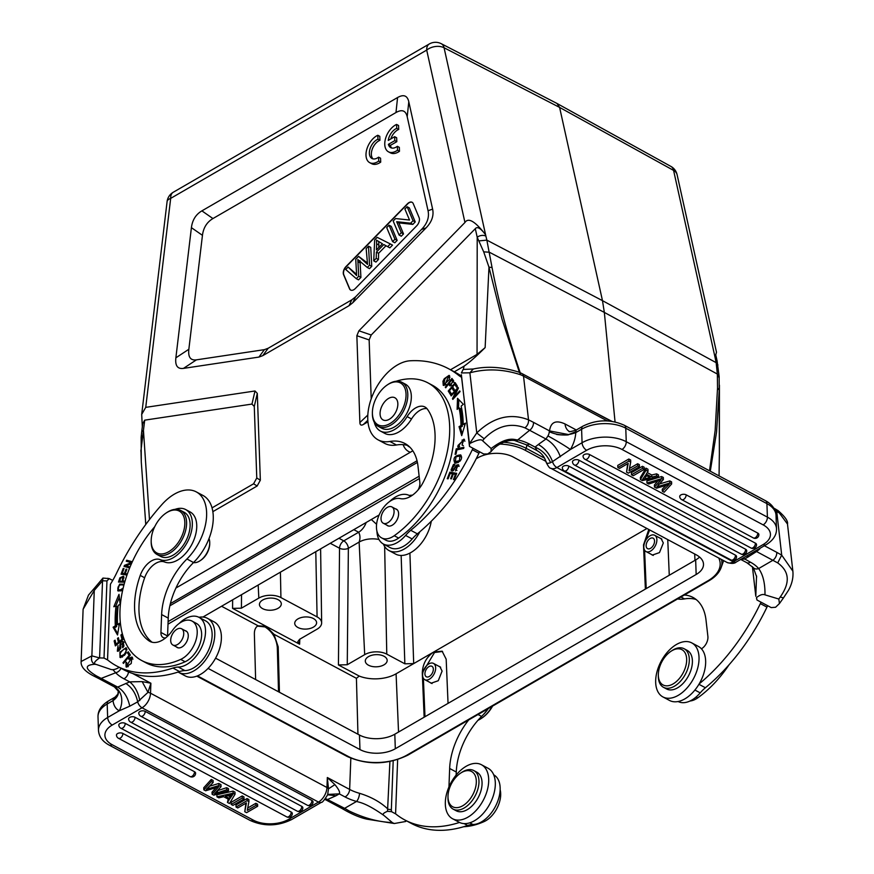 <?xml version="1.0" encoding="UTF-8"?>
<svg xmlns="http://www.w3.org/2000/svg" width="874" height="874" viewBox="0 0 874 874"><rect width="100%" height="100%" fill="white"/><g stroke="black" fill="none" stroke-linecap="round" stroke-linejoin="round"><path stroke-width="1.31" d="M667.758 539.608L669.266 575.245M520.445 373.417C508.133 337.419 498.672 302.12 492.051 267.52L486.851 240.132L602.481 300.656L604.338 312.411L489.342 252.215L483.693 251.854L488.97 267.16L492.051 267.52M615.056 421.945L604.338 312.411L717.357 374.061L717.532 388.001L715.129 430.663L709.524 470.802M710.289 471.217L716.56 432.073L719.226 390.197L719.16 376.672L717.084 360.831A6.249 4.097 -12.5 0 0 715.325 358.701L716.145 362.655L602.481 300.656L559.6 107.415L673.57 170.397A12.498 7.484 -61.1 0 0 670.926 166.431L556.957 103.449L559.6 107.415L444.068 47.753L485.889 236.089A6.249 4.097 -12.5 0 0 477.204 237.269M367.943 421.836L363.344 424.502C361.159 425.725 360.001 425.07 359.88 422.524L356.854 335.714L358.908 330.798L464.946 222.488C468.311 217.244 475.183 221.33 485.562 234.735C480.711 228.256 477.291 226.235 475.303 228.682L477.204 237.258L483.693 251.854M371.21 398.85L369.145 339.931L371.199 335.004L475.303 228.682M519.396 372.357L502.004 319.141L488.97 267.16L485.136 347.612L477.051 354.374L450.492 369.768M485.136 347.612C476.505 356.21 469.502 362.382 464.105 366.14L454.316 371.811M463.318 369.407L464.105 366.14M212.841 511.661L257.153 485.999L260.343 480.187L257.306 393.376L255 390.984L145.74 407.36L141.697 414.396L142.32 426.763M421.497 229.501L426.064 227.885L352.79 302.721L349.043 305.692L262.757 355.663L258.944 357.073L183.464 368.391L196.442 359.848C190.51 360.645 187.986 357.116 188.85 349.272L202.451 235.335C203.423 227.71 206.919 222.116 212.939 218.555L395.977 112.538C402.007 109.13 405.744 110.528 407.208 116.755L428.052 210.732C429.429 217.276 427.244 223.536 421.497 229.501L355.543 296.865L351.785 299.837L268.198 348.245L264.396 349.655L196.442 359.848M426.064 227.885C431.811 221.92 433.996 215.67 432.619 209.115L428.052 210.732M188.85 349.272L175.871 357.816L191.406 227.655C192.378 220.03 195.874 214.425 201.894 210.863L397.572 97.538C403.602 94.119 407.339 95.528 408.792 101.745L432.619 209.115M175.871 357.816C175.008 365.671 177.531 369.189 183.464 368.391M141.304 462.291L145.783 524.466M677.088 174.658L716.494 352.233L715.052 357.335L673.581 170.397A12.498 8.194 167.5 0 1 677.088 174.658A12.498 12.498 0 0 0 670.904 166.41M717.936 364.982L716.145 362.655L717.357 374.061L719.029 377.612M719.422 385.172L719.368 454.622L719.226 390.197L717.532 388.001M719.368 454.622L719.269 460.248M141.282 461.843L140.976 450.339L144.713 420.154L142.691 423.672L141.675 432.171A6.249 2.731 6.8 0 1 143.467 430.554L149.476 519.571M212.032 507.87L253.591 483.803L256.77 477.991L254.279 406.465L251.963 404.072L144.713 420.154M343.602 274.731L349.502 288.737A6.249 3.747 -61.9 0 0 350.649 290.07A6.249 3.747 -61.9 0 0 353.773 289.742A6.249 3.747 -61.9 0 0 355.281 288.551L416.712 225.809A6.249 3.747 -61.9 0 0 419.116 217.626L413.227 203.62A6.249 3.747 -61.9 0 0 412.08 202.287A6.249 3.747 -61.9 0 0 408.956 202.615A6.249 3.747 -61.9 0 0 407.448 203.795L346.017 266.548A6.249 3.747 -61.9 0 0 343.602 274.731L343.821 274.851A6.249 3.747 118.1 0 1 346.235 266.668L407.666 203.915A6.249 3.747 118.1 0 1 409.174 202.724A6.249 3.747 118.1 0 1 412.189 202.353M369.691 162.651L371.679 163.711A15.623 9.374 -61.9 0 0 380.703 162.138L380.561 158.216L378.584 157.156A10.914 6.544 118.1 0 1 371.953 158.5A10.914 6.544 118.1 0 1 370.041 148.853A10.914 6.544 118.1 0 1 377.95 139.239L377.819 135.273A15.623 9.374 -61.9 0 0 366.851 149.159A15.623 9.374 -61.9 0 0 369.691 162.651A15.623 9.374 -61.9 0 0 378.715 161.067L378.584 157.156M377.819 135.273L379.797 136.333L379.939 140.299A10.914 6.544 -61.9 0 0 372.313 149.05A10.914 6.544 -61.9 0 0 373.023 158.893M388.46 151.814L390.449 152.874A15.623 9.374 -61.9 0 0 399.462 151.289L399.331 147.378L397.342 146.308A10.914 6.544 118.1 0 1 390.722 147.662A10.914 6.544 118.1 0 1 388.384 144.341L394.819 140.616L394.677 136.694L388.253 140.408A10.914 6.544 118.1 0 1 396.72 128.391L396.577 124.436A15.623 9.374 -61.9 0 0 385.62 138.31A15.623 9.374 -61.9 0 0 388.46 151.814A15.623 9.374 -61.9 0 0 397.484 150.23L397.342 146.308M394.677 136.694L396.665 137.753L396.807 141.675L390.372 145.401A10.914 6.544 -61.9 0 0 391.781 148.045M396.577 124.436L398.566 125.495L398.708 129.461A10.914 6.544 -61.9 0 0 390.831 138.911M350.758 290.124A6.249 3.747 118.1 0 1 349.72 288.857L343.821 274.851M399.068 235.019L401.275 236.198L403.526 233.904L398.894 222.892L412.834 224.389L415.248 221.92L409.349 207.914L407.153 206.745L413.041 220.74L410.627 223.209L396.687 221.712L401.319 232.724L399.068 235.019L393.169 221.013L395.583 218.555L409.524 220.03L404.902 209.039L407.153 206.745M392.601 241.617L394.808 242.797L397.157 240.394L391.268 226.388L389.061 225.219L394.95 239.214L392.601 241.617L386.712 227.611L389.061 225.219M378.595 253.296L376.388 252.116L376.224 258.354L373.733 260.889L375.94 262.069L378.431 259.523L378.595 253.296L385.98 245.747M387.663 246.676L389.859 247.845L392.535 245.124L390.328 243.944L387.663 246.676L383.806 244.545L376.388 252.116M360.918 277.419L358.711 276.239L356.319 278.686L358.515 279.866L360.918 277.419L360.022 260.725M367.288 267.477L369.494 268.657L371.756 266.341L370.729 247.375L368.522 246.195L369.549 265.172L367.288 267.477L357.816 259.556L358.711 276.239M367.397 262.965L358.58 256.355L367.561 264.396L366.162 248.609L368.522 246.195M356.526 274.272L348.125 267.029L356.636 275.55L355.74 259.25L358.58 256.355M398.894 222.892L396.687 221.712M403.526 233.904L401.319 232.724M415.248 221.92L413.041 220.74M412.834 224.389L410.627 223.209M397.157 240.394L394.95 239.214M378.431 259.523L376.224 258.354M373.733 260.889L374.651 239.935L377.186 237.346L390.328 243.944M376.65 243.824L376.432 249.92L382.441 243.78L376.486 240.164L376.65 243.824L378.857 244.993L378.682 241.344M378.759 247.539L378.857 244.993M356.319 278.686L345.711 269.487L348.125 267.029M371.756 266.341L369.549 265.172M380.703 162.138L378.715 161.067M379.939 140.299L377.95 139.239M399.462 151.289L397.484 150.23M398.708 129.461L396.72 128.391M396.807 141.675L394.819 140.616M390.372 145.401L388.384 144.341M651.48 554.466L652.31 555.088L659.488 552.597L663.322 542.951L661.061 538.504L660.099 538.166M649.688 529.95L644.433 543.235M644.586 550.15L646.214 588.595M648.803 529.48L643.504 544.906L645.373 589.087M646.957 528.497L433.646 652.048L442.113 651.185L446.177 659.193L448.045 703.373M442.55 651.447L434.52 652.517L423.213 671.363M378.999 539.509A17.983 9.996 178 0 0 359.127 542.077L348.365 548.315A6.249 3.157 0.5 0 1 339.538 548.238L338.435 664.95L359.225 676.061A28.121 15.645 -2 0 0 396.086 673.799L433.646 652.048C426.425 657.073 422.634 664.076 422.295 673.035L424.152 717.204M423.377 678.279L424.993 716.724M430.259 682.594L431.09 683.217L438.267 680.726L442.102 671.079L439.851 666.633L438.879 666.294M338.435 664.95L347.262 664.743L348.365 548.315A6.249 3.594 -120.1 0 0 343.777 540.853L358.646 532.244C360.219 535.117 360.383 538.395 359.127 542.077L364.687 654.648L347.262 664.743M364.687 654.648A15.634 8.696 -2 0 1 386.778 654.134L404.859 663.803L413.697 663.595L409.906 553.089M368.5 665.212A10.936 6.085 178 0 0 380.518 666.228A10.936 6.085 178 0 0 387.171 660.351A10.936 6.085 178 0 0 383.981 656.243A10.936 6.085 178 0 0 371.963 655.227A10.936 6.085 178 0 0 365.31 661.115A10.936 6.085 178 0 0 368.5 665.212M279.44 692.263L278.194 646.847L273.955 634.262L356.417 678.322L359.225 676.061M273.955 634.262L266.089 626.297L299.607 644.204L299.793 639.189M232.648 599.826L232.571 608.38L241.41 608.173L258.824 598.089A15.634 8.696 -2 0 1 280.925 597.576L317.087 616.891A15.634 8.696 -2 0 1 321.643 622.856A15.634 8.696 -2 0 1 317.043 629.193L299.629 639.287L297.783 641.724L299.607 644.204M232.571 608.38L266.089 626.297L257.906 625.828M262.637 608.654A10.936 6.085 178 0 0 274.654 609.659A10.936 6.085 178 0 0 281.308 603.781A10.936 6.085 178 0 0 278.118 599.684A10.936 6.085 178 0 0 266.1 598.668A10.936 6.085 178 0 0 259.447 604.546A10.936 6.085 178 0 0 262.637 608.654M297.925 627.499A10.936 6.085 178 0 0 309.942 628.515A10.936 6.085 178 0 0 316.596 622.638A10.936 6.085 178 0 0 313.405 618.541A10.936 6.085 178 0 0 301.388 617.525A10.936 6.085 178 0 0 294.735 623.402A10.936 6.085 178 0 0 297.925 627.499M221.548 606.25L258.038 625.751C255.536 627.193 254.312 629.979 254.378 634.12L255.623 679.535M278.522 691.782L277.309 647.361C276.37 638.424 272.273 631.618 265.019 626.92L257.469 626.112M371.33 519.506L376.585 524.291M410.354 452.251A28.372 17.021 118.1 0 1 403.122 444.648M383.413 544.032L390.033 547.561A27.498 16.497 -61.9 0 0 390.394 547.747A27.498 16.497 -61.9 0 0 405.481 545.081A27.498 16.497 -61.9 0 0 412.189 538.963A31.246 18.747 118.1 0 1 417.379 533.839A156.249 93.715 -61.9 0 0 478.93 453.224A73.208 43.908 118.1 0 1 479.629 451.803L473.009 448.264A73.208 43.908 -61.9 0 0 472.31 449.695A156.249 93.715 118.1 0 1 410.758 530.31A31.246 18.747 -61.9 0 0 405.569 535.434A27.498 16.497 118.1 0 1 398.872 541.541A27.498 16.497 118.1 0 1 383.413 544.032A27.498 16.497 118.1 0 1 376.913 531.075M389.531 501.6A27.498 16.497 118.1 0 1 393.89 498.005A27.498 16.497 118.1 0 1 408.966 495.339A9.374 5.626 -61.9 0 0 412.058 495.449M418.023 490.019A9.374 5.626 -61.9 0 0 419.848 482.492L417.98 466.093A56.253 33.736 -61.9 0 0 404.957 443.522A56.253 33.736 -61.9 0 0 389.859 441.457A43.755 26.242 118.1 0 1 378.114 439.862A43.755 26.242 118.1 0 1 369.123 406.039A43.755 26.242 118.1 0 1 394.775 366.643A43.755 26.242 118.1 0 1 410.179 360.776A183.19 109.873 118.1 0 1 448.591 368.741A183.19 109.873 118.1 0 1 458.402 375.164A62.731 37.626 -61.9 0 0 461.57 377.262M449.826 472.157L447.28 478.701L448.089 478.843L450.186 473.457L452.524 473.861L450.634 478.712L451.443 478.854L453.333 474.003L455.441 474.363L453.42 479.542L454.229 479.673L456.698 473.337L449.826 472.157L456.523 473.784M450.82 395.245L451.148 395.911L456.84 389.771L452.481 398.686L452.83 399.396L460.074 391.585L459.746 390.918L454.065 397.047L458.413 388.143L458.074 387.433L450.82 395.245L451.454 395.583M459.047 426.643L461.712 435.645L465.449 423.136L463.209 424.371A104.683 62.786 -61.9 0 0 461.166 406.082L463.34 404.301L457.528 398.304L457.113 409.393L459.014 407.841A101.559 60.918 118.1 0 1 461.002 425.583L459.047 426.643L460.38 427.353L462.324 426.283L461.002 425.583M448.242 391.039L450.471 394.6L451.29 393.617L449.454 390.689L451.825 387.848L453.475 390.481L454.283 389.509L452.634 386.865L454.764 384.309L456.534 387.127L457.353 386.144L455.19 382.692L448.242 391.039L449.881 391.366M462.04 444.986L463.941 439.119L457.659 446.909L458.905 447.16L459.331 445.937L457.965 445.511L463.384 440.256L462.04 444.986L463.373 445.685M459.331 445.937L457.965 445.511M456.217 448.886L455.103 454.338L456.01 454.152L456.884 449.848L463.668 448.46L463.908 447.302L456.217 448.886L457.539 449.597L463.701 448.329M445.281 387.226L445.729 387.794L448.428 384.21L449.87 385.805L453.639 380.758L451.913 378.42L445.281 387.226L445.904 387.553M449.454 379.425L449.116 375.339L444.298 378.704L442.954 381.228L443.249 385.336L449.454 379.425M456.337 465.132L453.945 468.945L451.858 468.89L454.6 465.165L454.884 464.061L453.431 464.487L451.028 470.037L451.694 470.911L457.768 465.711L455.518 470.933L458.358 464.662L456.337 465.132M453.65 470.594L451.858 468.89M460.609 454.906C454.797 455.42 452.819 457.998 454.688 462.674L456.425 463.002C461.221 461.111 462.608 458.413 460.609 454.906L460.543 454.873M454.797 462.728L455.474 462.958M461.428 376.06A183.19 109.873 -61.9 0 0 455.201 372.28L448.591 368.741M378.114 439.862L384.735 443.391A43.755 26.242 -61.9 0 0 396.479 444.997A56.253 33.736 118.1 0 1 408.103 445.598M678.137 701.516A27.498 16.497 -61.9 0 0 693.519 698.992A27.498 16.497 -61.9 0 0 700.216 692.874A31.246 18.747 118.1 0 1 705.405 687.751A156.249 93.715 -61.9 0 0 766.957 607.135A73.208 43.908 118.1 0 1 767.656 605.715L761.036 602.175A73.208 43.908 -61.9 0 0 760.347 603.606A156.249 93.715 118.1 0 1 699.156 683.916M701.418 648.792A9.374 5.626 -61.9 0 0 707.885 636.403L706.006 620.005A56.253 33.736 -61.9 0 0 692.995 597.434A56.253 33.736 -61.9 0 0 684.375 595.008M677.569 598.952A43.755 26.242 -61.9 0 0 684.506 598.909A56.253 33.736 118.1 0 1 696.13 599.509M450.875 473.577L451.148 472.867M456.152 474.746L455.441 474.363M453.235 474.243L452.524 473.861M454.688 397.386L454.065 397.047M453.158 399.047L452.481 398.686M457.463 390.099L456.84 389.771M462.27 433.766L460.38 427.353M462.324 426.283A101.559 60.918 -61.9 0 0 460.336 408.551L459.014 407.841M458.511 408.256L458.828 399.647M463.209 424.371L464.935 424.851M450.973 393.999L449.564 391.749M452.514 388.209L453.06 387.543M455.452 384.68L456.01 384.003M457.036 386.526L454.764 384.309M453.977 389.88L451.825 387.848M458.435 447.138L458.074 445.62M462.029 440.114L464.498 439.6M464.946 441.13L463.384 440.256M449.127 384.582L449.717 383.806M452.284 380.398L452.863 379.622M450.525 385.893L448.428 384.21M454.13 382.43L451.574 380.026L452.808 381.719L450.471 384.604L449.203 383.173L451.574 380.026M453.65 382.178L452.808 381.719M448.384 376.41L449.673 375.896M444.036 385.489L443.763 384.156M443.883 384.232L444.8 379.229L447.193 376.618L448.504 376.476L445.259 384.014L443.883 384.232L445.314 384.986M449.957 377.262L448.504 376.476M457.79 465.733L458.872 465.23M452.492 471.064L452.251 469.851M456.971 470.42L455.813 469.808M455.496 462.969L454.906 461.253M458.282 455.791L461.111 455.321M455.332 461.581L455.977 456.829L459.932 455.999L459.374 460.696L455.332 461.581L458.326 462.477M461.691 457.047L459.932 455.999M646.957 483.06L646.88 480.984L661.607 476.538L661.684 478.613L663.388 479.52L656.898 486.884L669.855 482.983L671.658 483.945L664.153 492.248L662.339 491.275L669.244 484.382L656.592 488.205L654.451 487.069L661.006 479.979L648.737 484.01L646.957 483.06L661.684 478.613M629.499 468.464L637.659 463.733L639.364 464.64L639.429 466.716L637.736 465.809L629.04 470.846L630.711 462.062L630.635 459.986L628.821 459.014L628.898 461.09L617.831 467.503L617.765 465.416L628.821 459.014M639.429 466.716L628.373 473.129L626.549 472.157L627.696 463.679M631.399 472.703L642.456 466.301L644.225 467.251L644.302 469.327L642.532 468.377L631.465 474.779L631.399 472.703M671.658 483.945L671.593 481.869L669.779 480.908L658.515 484.272M661.607 476.538L663.322 477.444L663.388 479.52M657.761 481.071L654.386 484.994L654.451 487.069M665.966 485.431L662.263 489.2L662.339 491.275M755.431 543.169A3.747 2.251 -61.9 0 1 752.885 547.823A3.747 2.251 -61.9 0 1 751.006 548.02A3.747 3.747 0 0 0 756.523 544.578A3.747 2.087 178 0 0 755.431 543.169L589.458 454.491A3.747 2.087 178 0 0 585.34 454.141A3.747 2.087 178 0 0 583.056 456.152A3.747 3.747 0 0 0 585.045 459.331A3.747 2.251 118.1 0 0 586.913 459.134A3.747 2.251 118.1 0 0 589.458 454.491M745.631 549.265A3.747 2.251 -61.9 0 1 743.086 553.919A3.747 2.251 -61.9 0 1 741.218 554.116A3.747 3.747 0 0 0 746.724 550.675A3.747 2.087 178 0 0 745.631 549.265L578.905 460.172A3.747 2.087 178 0 0 574.786 459.833A3.747 2.087 178 0 0 572.503 461.843A3.747 3.747 0 0 0 574.48 465.023A3.747 2.251 118.1 0 0 576.359 464.826A3.747 2.251 118.1 0 0 578.905 460.172M735.46 555.165A3.747 2.251 -61.9 0 1 732.915 559.819A3.747 2.251 -61.9 0 1 731.035 560.005A3.747 3.747 0 0 0 736.553 556.574A3.747 2.087 178 0 0 735.46 555.165L568.723 466.071A3.747 2.087 178 0 0 564.604 465.722A3.747 2.087 178 0 0 562.321 467.743A3.747 3.747 0 0 0 564.309 470.911A3.747 2.251 118.1 0 0 566.177 470.725A3.747 2.251 118.1 0 0 568.723 466.071M753.366 537.947A3.747 3.747 0 0 0 758.872 534.506A3.747 2.087 178 0 0 757.769 533.096L686.145 494.826A3.747 2.087 178 0 0 682.026 494.476A3.747 2.087 178 0 0 679.743 496.487A3.747 3.747 0 0 0 681.731 499.666A3.747 2.251 118.1 0 0 683.599 499.469A3.747 2.251 118.1 0 0 686.145 494.826M647.219 472.572L651.753 474.997L656.582 473.85L658.461 474.855L658.526 476.931L642.335 480.591L640.424 479.564L640.358 477.488L645.941 468.169L647.962 469.24L648.027 471.315L646.236 474.09L651.829 477.073L656.647 475.926L658.526 476.931M741.469 559.01L744.648 559.087L756.567 551.549L755.387 550.948M748.526 556.814L746.746 555.951M778.821 599.04L764.99 594.855C762.838 593.894 759.998 594.812 756.502 597.608L756.982 600.012L771.185 607.594L775.588 607.266L779.444 603.541L778.821 599.04L780.253 596.964C790.358 582.761 789.506 571.41 777.718 562.911L756.567 551.549L759.648 549.058A18.747 1.082 -149.4 0 0 759.124 548.785M763.155 524.881A6.249 3.747 -61.9 0 0 767.394 517.124L766.924 503.632A6.249 3.747 -61.9 0 0 765.438 500.682C772.048 504.265 775.577 509.16 776.036 515.354A31.246 17.382 178 0 0 766.924 503.632L625.773 428.205A31.246 17.382 178 0 0 581.592 429.232L582.073 442.736L570.416 449.487L552.521 461.592A6.249 3.594 59.9 0 0 556.869 467.535L733.308 561.807L763.1 544.557A24.996 13.908 -2 0 0 763.155 524.881L622.004 449.454A24.996 13.908 -2 0 0 586.662 450.285L556.869 467.535A12.498 7.495 118.1 0 1 550.62 468.18C549.801 468.508 548.315 466.563 546.174 462.335L546.174 462.335C544.731 457.091 541.651 453.158 536.942 450.547L525.809 444.593L515.857 440.999C512.251 438.846 498.595 441.829 491.024 451.661L491.144 448.526L482.59 440.747L484.163 438.748C496.956 425.977 510.558 422.35 524.968 427.856L529.633 430.281A6.249 3.747 118.1 0 0 533.457 422.328L549.538 430.915L568.646 434.586L575.813 431.701L576.206 430.052C570.908 431.647 568.526 432.073 569.061 431.33L569.356 431.472A18.747 11.242 -61.9 0 0 569.356 431.472M575.813 431.701L575.758 432.619A24.996 14.989 -61.9 0 1 570.416 449.487A18.747 1.082 -149.4 0 0 547.932 435.929L545.977 439.01L538.318 444.495C544.786 448.165 549.528 453.868 552.521 461.592L550.565 462.663C547.583 463.766 546.119 463.449 546.184 461.734M538.318 444.495L535.063 447.095L529.327 444.036A43.755 26.439 173.5 0 0 517.801 439.851L529.633 430.281L545.977 439.01C552.663 442.878 557.459 448.81 560.343 456.796M536.942 450.547L535.063 447.095C542.098 450.11 547.266 455.299 550.565 462.663M764.99 594.855C765.132 583.351 763.024 574.579 758.654 568.559A43.755 26.439 173.5 0 0 750.384 562.157L743.097 558.071M569.149 431.363A18.747 11.242 -61.9 0 1 565.019 423.956C555.875 419.749 550.707 422.066 549.538 430.915L549.265 431.712C558.093 435.634 566.92 435.94 575.758 432.619L581.592 429.232A6.249 3.594 -120.1 0 1 582.871 426.184C596.658 419.422 610.467 419.105 624.298 425.256A6.249 3.747 118.1 0 1 625.773 428.205L626.243 441.709A6.249 3.747 118.1 0 1 622.004 449.454M463.165 369.44L473.282 369.003C487.605 365.944 502.834 367.004 519.003 372.182L519.003 372.182A6.249 3.365 112.5 0 1 520.489 374.717C503.216 369.057 486.348 368.424 469.884 372.816L461.374 372.958L463.165 369.44M756.534 575.89L755.802 596.286L752.416 566.691M756.502 597.608L756.698 599.051M756.982 600.012L756.545 598.198M756.666 576.916L753.366 567.696A6.249 4.599 -40.9 0 0 758.654 568.559L772.911 560.278A6.249 3.747 -61.9 0 0 776.735 552.324L764.4 545.737M515.857 440.999A6.249 2.502 102.8 0 0 517.801 439.851C514.961 440.288 508.581 435.11 491.144 448.526M461.385 374.717L469.48 446.374L483.683 453.967L487.67 453.967L491.024 451.661M533.457 422.328L528.519 419.826C510.449 412.779 493.198 417.149 476.767 432.936L469.469 443.697L461.385 375.634M482.59 440.747C481.377 438.89 477.007 439.873 469.469 443.697L469.48 446.374M777.718 562.911L781.706 555.121L792.871 571.17C793.472 577.659 791.975 584.083 788.392 590.442L783.432 597.958L780.253 596.964M776.735 552.324L781.706 555.121L776.713 511.432A37.506 22.658 173.5 0 1 779.422 513.082L787.485 524.05L792.871 571.17M637.659 463.733L637.736 465.809M626.549 472.157L628.209 463.373L619.535 468.409L617.831 467.503M628.898 461.09L630.711 462.062M642.456 466.301L642.532 468.377M631.465 474.779L633.246 475.729L644.302 469.327M669.779 480.908L669.855 482.983M681.731 499.666L753.355 537.936A3.747 2.251 -61.9 0 0 755.223 537.75A3.747 2.251 -61.9 0 0 757.769 533.096M656.582 473.85L656.647 475.926M651.829 477.073L651.753 474.997M645.941 468.169L646.017 470.245L648.027 471.315M640.424 479.564L646.017 470.245M645.416 478.591L650.125 477.499L645.602 475.074L642.587 479.433L645.416 478.591L645.34 476.516L644.499 476.723M647.405 476.035L645.34 476.516M686.177 664.502A20.004 11.996 118.1 0 1 670.598 685.107A20.004 11.996 118.1 0 1 658.33 674.761A20.004 11.996 118.1 0 1 658.821 670.139A20.004 11.996 118.1 0 1 670.806 651.403A20.004 11.996 118.1 0 1 686.177 664.502M670.806 651.403L671.975 650.627A21.872 13.121 118.1 0 1 684.134 648.737A21.872 13.121 118.1 0 1 688.778 664.95A21.872 13.121 118.1 0 1 663.508 687.325A21.872 13.121 118.1 0 1 658.319 676.17L658.33 674.761M663.508 687.325L666.6 688.974A21.872 13.121 -61.9 0 0 691.869 666.6A21.872 13.121 -61.9 0 0 687.215 650.387L684.134 648.737M662.918 696.928L669.528 700.456A30.623 18.365 -61.9 0 0 686.745 697.692A30.623 18.365 -61.9 0 0 704.695 670.118A30.623 18.365 -61.9 0 0 698.402 646.443L691.782 642.903A30.623 18.365 118.1 0 1 698.075 666.578A30.623 18.365 118.1 0 1 680.125 694.153A30.623 18.365 118.1 0 1 662.918 696.928A30.623 18.365 118.1 0 1 656.625 673.253A30.623 18.365 118.1 0 1 674.575 645.668A30.623 18.365 118.1 0 1 691.782 642.903M384.298 510.023A9.221 5.528 118.1 0 1 391.902 506.931A9.221 5.528 118.1 0 1 390.809 520.106A9.221 5.528 118.1 0 1 383.205 523.198A9.221 5.528 118.1 0 1 384.298 510.023M419.881 531.753A30.623 18.365 118.1 0 1 406.213 547.79A30.623 18.365 118.1 0 1 388.996 550.554L395.616 554.094A30.623 18.365 -61.9 0 0 412.823 551.33A30.623 18.365 -61.9 0 0 431.275 521.232M409.305 495.471A30.623 18.365 118.1 0 1 412.43 495.187M388.996 550.554A30.623 18.365 118.1 0 1 383.347 543.989M690.034 701.003A21.872 13.121 -61.9 0 0 697.703 697.878A91.879 55.106 -61.9 0 0 729.058 664.764M396.261 381.239A28.121 16.868 118.1 0 1 397.604 380.791A91.879 55.106 118.1 0 1 427.921 382.867A91.879 55.106 118.1 0 1 449.181 419.717A91.879 55.106 118.1 0 1 394.24 535.718A21.872 13.121 118.1 0 1 381.643 537.914A21.872 13.121 118.1 0 1 376.574 529.141A21.872 13.121 118.1 0 1 383.631 507.401A21.872 13.121 118.1 0 1 400.259 498.584A24.996 14.989 -61.9 0 0 423.344 482.055A71.253 42.728 -61.9 0 0 434.684 429.637A71.253 42.728 -61.9 0 0 427.353 409.119A18.747 11.242 -61.9 0 0 424.939 407A18.747 11.242 -61.9 0 0 407.12 416.614A28.121 16.868 118.1 0 1 380.376 431.035A28.121 16.868 118.1 0 1 374.312 422.306M386.723 525.066A9.374 5.626 -61.9 0 0 387.543 525.689A9.374 5.626 -61.9 0 0 395.07 522.794A9.374 5.626 -61.9 0 0 398.555 512.907A9.374 5.626 -61.9 0 0 396.381 509.149A9.374 5.626 -61.9 0 0 395.409 508.81M380.376 431.035L384.789 433.395A28.121 16.868 -61.9 0 0 411.523 418.974A18.747 11.242 118.1 0 1 426.927 408.595M381.643 537.914L386.046 540.274A21.872 13.121 -61.9 0 0 398.642 538.078A91.879 55.106 -61.9 0 0 453.595 422.076A91.879 55.106 -61.9 0 0 432.335 385.216L427.921 382.867M643.865 547.845A9.221 5.528 118.1 0 1 647.295 538.122A9.221 5.528 118.1 0 1 654.692 535.281A9.221 5.528 118.1 0 1 656.822 538.974A9.221 5.528 118.1 0 1 653.391 548.697A9.221 5.528 118.1 0 1 645.995 551.538A9.221 5.528 118.1 0 1 643.865 547.845M654.517 540.558A5.932 3.562 -61.9 0 0 653.14 538.176A5.932 3.562 -61.9 0 0 648.377 540.001A5.932 3.562 -61.9 0 0 646.17 546.261A5.932 3.562 -61.9 0 0 647.547 548.643A5.932 3.562 -61.9 0 0 652.31 546.818A5.932 3.562 -61.9 0 0 654.517 540.558M372.532 415.292A23.751 14.246 118.1 0 1 372.39 412.714A23.751 14.246 118.1 0 1 387.073 385.073A23.751 14.246 118.1 0 1 387.215 384.975A23.751 14.246 118.1 0 1 405.907 392.459A23.751 14.246 118.1 0 1 391.377 422.677A23.751 14.246 118.1 0 1 372.532 415.292M387.838 384.56A24.996 14.989 118.1 0 1 387.99 384.462A24.996 14.989 118.1 0 1 401.887 382.299A24.996 14.989 118.1 0 1 407.666 392.328A24.996 14.989 118.1 0 1 392.371 424.141A24.996 14.989 118.1 0 1 378.322 426.403A24.996 14.989 118.1 0 1 372.532 416.374A24.996 14.989 118.1 0 1 372.39 413.642L372.39 412.714M378.322 426.403L381.851 428.282A24.996 14.989 -61.9 0 0 401.898 420.569A24.996 14.989 -61.9 0 0 411.195 394.218A24.996 14.989 -61.9 0 0 405.416 384.189L401.887 382.299M412.823 450.82L175.936 588.016M476.188 458.774L477.827 457.823A24.996 13.908 -2 0 1 513.169 457.004L696.217 554.815A24.996 13.908 -2 0 1 703.504 564.189A24.996 13.908 -2 0 1 696.163 574.491L395.31 748.745A24.996 13.908 -2 0 1 359.968 749.564L208.078 668.391M379.141 514.983L202.921 617.044M215.594 658.155L359.465 735.034A24.996 13.908 178 0 0 394.808 734.204L695.66 559.961A24.996 13.908 178 0 0 699.571 557.055M459.495 822.445A156.249 93.715 118.1 0 1 404.728 819.91L411.348 823.439A156.249 93.715 -61.9 0 0 467.59 825.482A31.246 18.747 118.1 0 1 472.932 824.51A27.498 16.497 -61.9 0 0 479.782 822.784A27.498 16.497 -61.9 0 0 498.704 798.333A27.498 16.497 -61.9 0 0 493.723 774.834M478.012 714.528L481.585 716.44A56.253 33.736 118.1 0 0 456.272 772.015L456.152 775.052M481.585 716.44A43.755 26.242 -61.9 0 0 488.249 708.596M404.728 819.91A156.249 93.715 118.1 0 1 396.348 814.426A73.208 43.908 -61.9 0 0 395.583 813.836L397.648 759.582L395.583 813.836L391.53 811.673L391.344 809.717L388.1 809.248C380.638 802.146 371.111 796.837 359.531 793.308A6.249 2.305 -74.4 0 1 356.548 801.447C359.443 802.43 365.66 802.671 384.003 815.518L392.546 822.762L390.886 822.478C377.634 821.8 363.77 817.988 349.294 811.039L344.629 808.33A6.249 3.747 -61.9 0 1 341.887 808.45L326.111 800.016A6.249 3.747 118.1 0 1 326.024 799.972M468.715 719.914A56.253 33.736 -61.9 0 0 449.651 768.475L448.974 786.36A9.374 5.626 -61.9 0 0 448.963 786.906M179.126 623.49A27.498 16.497 118.1 0 1 186.938 617.863A27.498 16.497 118.1 0 1 198.999 617.35A27.498 16.497 118.1 0 1 204.079 640.817A27.498 16.497 118.1 0 1 185.135 665.332A27.498 16.497 118.1 0 1 178.285 667.07A31.246 18.747 -61.9 0 0 172.954 668.042A156.249 93.715 118.1 0 1 116.701 665.999A156.249 93.715 118.1 0 1 108.321 660.515A73.208 43.908 -61.9 0 0 107.546 659.925L110.43 584.193A62.731 37.626 -61.9 0 0 116.57 573.147A183.19 109.873 118.1 0 1 161.898 504.582A43.755 26.242 118.1 0 1 177.094 492.707A43.755 26.242 118.1 0 1 196.279 491.887A43.755 26.242 118.1 0 1 186.938 558.989A56.253 33.736 -61.9 0 0 161.624 614.564L160.936 632.448A9.374 5.626 -61.9 0 0 163.154 637.572A9.374 5.626 -61.9 0 0 165.601 637.922M116.701 665.999L123.31 669.528A156.249 93.715 -61.9 0 0 179.563 671.571A31.246 18.747 118.1 0 1 184.895 670.598A27.498 16.497 -61.9 0 0 191.756 668.872A27.498 16.497 -61.9 0 0 210.7 644.356A27.498 16.497 -61.9 0 0 205.619 620.879L198.999 617.35M167.557 636.217A9.374 5.626 118.1 0 1 167.557 635.988L168.234 618.104A56.253 33.736 118.1 0 1 193.547 562.528A43.755 26.242 -61.9 0 0 213.245 519.298A43.755 26.242 -61.9 0 0 202.899 495.416L196.279 491.887M128.904 659.346L131.395 658.177L126.719 665.868L126.697 662.47L125.998 662.142L126.085 666.949L131.231 663.508L131.93 656.997L128.62 658.428L128.904 659.346M130.062 566.953L125.867 565.806L131.493 563.632M132.324 561.764L126.697 560.234L126.271 561.228L131.461 562.648L124.479 565.347L124.021 566.418L129.658 567.947M117.531 634.983L119.476 623.326L117.531 624.506A101.559 60.918 118.1 0 1 118.23 605.223L120.153 604.557L118.995 594.375L113.828 606.731L116.034 605.977A104.683 62.786 -61.9 0 0 115.324 625.86L113.085 627.215L117.531 634.983M130.346 655.03L128.249 651.764L127.429 652.758L129.09 655.325L122.983 662.743L123.431 663.432L130.346 655.03M127.364 573.967L125.211 573.661L126.861 569.28L126.042 569.16L124.392 573.552L122.262 573.257L124.021 568.57L123.201 568.45L121.049 574.196L126.992 575.016M125.026 581.123L123.103 581.079L123.376 576.217L119.891 577.823L118.471 582.04L124.72 582.182M123.081 639.429L121.814 634.273L120.907 635.037L121.945 639.276L119.323 641.483L118.383 637.67L117.477 638.424L118.416 642.248L116.056 644.236L115.051 640.161L114.144 640.926L115.368 645.919L123.081 639.429M119.913 652.233L120.011 657.434L124.49 655.26L126.129 652.965L126.053 647.743L119.913 652.233L120.59 652.594M121.475 584.564L124.141 584.225L119.541 584.138L117.728 590.78L120.787 590.868L122.775 589.742M120.601 648.77L120.787 644.848L122.95 642.761L122.36 647L122.721 647.721L123.944 646.083L123.114 641.472C120.907 641.571 119.793 643.428 119.782 647.066L117.979 650.081L118.012 645.657L117.345 651.174L120.601 648.77M129.407 658.854L128.62 658.428M131.166 658.1L132.542 657.554M126.828 667.135L126.446 665.66M125.998 662.142L126.686 662.503M126.719 665.868L128.281 666.665M132.968 659.083L131.395 658.177M125.474 566.811L125.801 566.057L124.479 565.347M127.724 561.621L128.019 560.944L126.697 560.234M128.019 560.944L132.192 562.069M129.931 567.259L125.867 565.806M113.085 627.215L114.407 627.925L116.646 626.56L115.324 625.86M117.739 633.737L114.407 627.925M116.034 605.977L117.356 606.676A104.683 62.786 118.1 0 0 116.646 626.56M115.718 606.086L119.345 597.423M117.531 624.506L119.192 625.008M123.693 663.115L122.983 662.743M129.789 655.708L129.09 655.325M130.018 655.424L127.429 652.758M123.922 568.843L123.201 568.45M122.557 574.404L122.873 573.573M124.392 573.552L122.262 573.257M126.763 569.542L126.042 569.16M127.189 574.469L125.211 573.661M120.011 582.073L120.251 581.319M120.59 578.195L119.891 577.823M122.426 577.113L123.89 576.709M123.103 581.079L124.829 581.8M123.573 581.767L119.662 581.002L120.983 581.713L123.693 581.396M119.662 581.002L120.699 577.987L122.721 577.211L122.251 581.057M115.401 641.603L114.144 640.926M116.318 645.11L116.111 644.269M116.854 644.662L116.056 644.236M119.225 642.674L118.416 642.248M118.733 639.102L117.477 638.424M119.596 642.357L119.388 641.527M120.12 641.92L119.323 641.483M122.753 639.702L121.945 639.276M122.174 635.715L120.907 635.037M120.765 657.609L120.328 656.068M125.08 648.759L126.632 648.268M127.047 649.775L124.501 648.814C126.796 649.011 126.664 650.89 124.108 654.451L120.612 656.287L122.305 657.106M122.557 656.953L121.497 656.385C119.028 654.724 120.033 652.201 124.501 648.814M118.482 591.032L117.957 589.535M119.192 590.125L121.388 590.704M123.125 588.224L120.066 589.994L117.859 589.415C117.761 585.646 119.618 584.214 123.42 585.121L123.737 585.755M118.722 589.95L117.859 589.415M118.099 651.283L117.739 649.863M122.917 642.74L124.13 642.182M123.048 647.372L122.36 647M228.529 790.708L213.802 795.154L212.098 794.237L218.587 786.873L205.63 790.784L203.828 789.823L211.344 781.52L213.158 782.481L206.242 789.386L218.904 785.551L221.035 786.698L214.48 793.789L226.759 789.757L228.529 790.708L228.464 788.632L226.683 787.682L217.473 790.675M247.724 808.013L255.885 803.282L255.962 805.358L257.655 806.265L246.588 812.667L244.775 811.706L245.922 803.217M255.885 803.282L257.579 804.189L257.655 806.265M244.775 811.706L246.446 802.911L237.75 807.947L236.056 807.041L235.98 804.965L247.047 798.563L248.861 799.524L248.937 801.6L247.276 810.384L255.962 805.358M242.174 795.952L243.944 796.902L244.021 798.978L232.954 805.38L231.184 804.441L231.118 802.365L242.174 795.952L242.251 798.028L231.184 804.441M215.944 787.703L212.021 792.161L212.098 794.237M218.904 785.551L218.828 783.475L220.958 784.623L221.035 786.698M218.828 783.475L209.443 786.261M203.828 789.823L203.751 787.747L211.268 779.444L213.081 780.406L213.158 782.481M125.222 723.366A3.747 2.251 118.1 0 1 122.677 728.02A3.747 2.251 118.1 0 1 120.809 728.206A3.747 3.747 0 0 1 118.82 725.027A3.747 2.087 178 0 1 121.104 723.016A3.747 2.087 178 0 1 125.222 723.366L291.195 812.044A3.747 2.087 178 0 1 292.287 813.454A3.747 3.747 0 0 1 286.77 816.895A3.747 2.251 -61.9 0 0 288.639 816.698A3.747 2.251 -61.9 0 0 291.195 812.044M135.022 717.27A3.747 2.251 118.1 0 1 132.477 721.913A3.747 2.251 118.1 0 1 130.597 722.11A3.747 3.747 0 0 1 128.62 718.931A3.747 2.087 178 0 1 130.892 716.92A3.747 2.087 178 0 1 135.022 717.27L301.748 806.363A3.747 2.087 178 0 1 302.841 807.762A3.747 3.747 0 0 1 297.324 811.203A3.747 2.251 -61.9 0 0 299.203 811.006A3.747 2.251 -61.9 0 0 301.748 806.363M145.193 711.37A3.747 2.251 118.1 0 1 142.648 716.024A3.747 2.251 118.1 0 1 140.769 716.221A3.747 3.747 0 0 1 138.791 713.042A3.747 2.087 178 0 1 141.075 711.021A3.747 2.087 178 0 1 145.193 711.37L311.92 800.464A3.747 2.087 178 0 1 313.023 801.873A3.747 3.747 0 0 1 307.506 805.315A3.747 2.251 -61.9 0 0 309.374 805.118A3.747 2.251 -61.9 0 0 311.92 800.464M122.873 733.439A3.747 2.251 118.1 0 1 120.328 738.093A3.747 2.251 118.1 0 1 118.46 738.29A3.747 3.747 0 0 1 116.471 735.11A3.747 2.087 178 0 1 118.755 733.089A3.747 2.087 178 0 1 122.873 733.439L194.498 771.709A3.747 2.087 178 0 1 195.601 773.119A3.747 3.747 0 0 1 190.084 776.56A3.747 2.251 -61.9 0 0 191.952 776.363A3.747 2.251 -61.9 0 0 194.498 771.709M227.458 802.441L229.25 799.666L223.657 796.684L218.839 797.842L216.96 796.837L216.883 794.761L233.085 791.101L233.15 793.177L235.062 794.193L229.469 803.523L227.458 802.441L228.201 799.109M233.085 791.101L234.986 792.117L235.062 794.193M142.145 681.611L129.702 681.873L117.695 687.073C123.824 690.853 127.844 697.234 129.745 706.192L119.312 710.759L107.655 717.499A6.249 3.594 59.9 0 0 112.243 725.049L142.036 707.798A6.249 3.594 -120.1 0 1 137.688 701.855L147.979 692.361L150.896 683.239L142.145 681.611L147.979 692.361A6.249 3.146 2.2 0 1 150.525 693.213L326.952 787.496A6.249 3.146 2.2 0 1 328.493 788.818L327.597 795.001M129.745 706.192L137.688 701.855C135.863 693.508 131.898 687.368 125.79 683.413M107.6 578.304L109.261 578.643L106.956 580.915L104.017 658.046L99.603 657.914L91.868 655.871L81.129 661.52L83.106 609.254L94.359 590.311L102.542 580.784L99.603 657.914C94.206 661.585 93.114 663.77 96.315 664.469L94.796 664.262C84.232 665.027 84.811 668.927 96.555 675.984L117.695 687.073L114.516 686.953A18.747 14.989 114.4 0 1 119.312 710.759A24.996 14.989 -61.9 0 1 113.019 700.631L113.041 699.724L117.662 695.507L118.329 691.083M118.427 692.645A18.747 11.417 -7 0 1 113.019 700.631L107.185 704.007A31.246 17.382 178 0 0 98.008 716.888L98.478 730.38A31.246 17.382 -2 0 1 107.655 717.499L107.185 704.007A6.249 3.594 59.9 0 1 108.463 700.959L115.139 697.091L113.041 699.724M324.833 799.448L325.543 799.743A18.747 14.989 114.4 0 1 326.242 800.081L335.998 795.744L327.805 794.805M335.998 795.744L339.276 793.865L345.022 796.935A43.755 22.058 -177.8 0 0 356.548 801.447L344.629 808.33L325.554 798.563M334.895 784.612L327.335 777.521L328.493 788.818L334.895 784.612C338.861 789.473 340.325 792.565 339.276 793.865L328.395 794.379M328.384 794.39L327.837 794.783M112.833 669.615L115.696 672.751A43.755 22.058 -177.8 0 0 123.955 678.814L129.702 681.873C134.815 686.035 138.179 692.274 139.785 700.577M389.913 761.538L387.521 811.312C383.336 812.973 382.156 814.371 384.003 815.518M393.202 760.828L391.344 809.717M96.315 664.469L110.157 669.189C112.32 670.183 115.16 669.67 118.689 667.66L118.886 667.168M118.689 667.66L118.493 666.949M120.994 668.293A6.249 4.796 136.5 0 1 115.696 672.751L101.351 678.333A6.249 3.747 118.1 0 1 98.609 678.453L93.933 676.105L96.555 675.984M391.53 811.673L387.521 811.312M392.546 822.762L394.36 823.516L405.722 821.484L405.755 820.457M405.722 820.435L405.722 821.484M94.796 664.262C91.836 662.711 90.863 659.903 91.868 655.871L94.348 588.268L102.957 578.064L108.573 578.566M104.017 658.046L107.546 659.925L110.43 584.193M109.261 578.643L112.735 580.412M102.957 578.064L102.542 580.784L106.956 580.915M247.047 798.563L247.124 800.639L236.056 807.041M247.124 800.639L248.937 801.6M242.251 798.028L244.021 798.978M211.268 779.444L211.344 781.52M226.683 787.682L226.759 789.757M216.96 796.837L233.15 793.177M230.07 795.176L225.361 796.269L229.895 798.694L232.91 794.335L230.07 795.176M230.911 794.958L229.818 796.618L228.016 795.646M229.895 798.694L229.818 796.618M174.997 630.722A9.221 5.528 118.1 0 1 181.563 628.756A9.221 5.528 118.1 0 1 179.432 643.046A9.221 5.528 118.1 0 1 172.877 645.012A9.221 5.528 118.1 0 1 174.997 630.722M198.922 617.306A30.623 18.365 118.1 0 1 207.531 618.355A30.623 18.365 118.1 0 1 213.19 644.499A30.623 18.365 118.1 0 1 192.094 671.8A30.623 18.365 118.1 0 1 178.667 672.379A30.623 18.365 118.1 0 1 178.099 672.062M178.667 672.379L185.277 675.919A30.623 18.365 -61.9 0 0 198.704 675.34A30.623 18.365 -61.9 0 0 219.8 648.038A30.623 18.365 -61.9 0 0 214.141 621.895L207.531 618.355M474.986 789.55A20.004 11.996 118.1 0 1 459.047 807.314A20.004 11.996 118.1 0 1 447.991 796.585A20.004 11.996 118.1 0 1 449.334 788.741A20.004 11.996 118.1 0 1 460.467 773.228A20.004 11.996 118.1 0 1 473.642 773.14A20.004 11.996 118.1 0 1 474.986 789.55M460.467 773.228L461.636 772.452A21.872 13.121 118.1 0 1 473.795 770.562A21.872 13.121 118.1 0 1 477.51 790.293A21.872 13.121 118.1 0 1 453.169 809.149A21.872 13.121 118.1 0 1 447.98 797.984L447.991 796.585M453.169 809.149L456.261 810.799A21.872 13.121 -61.9 0 0 480.602 791.942A21.872 13.121 -61.9 0 0 476.876 772.212L473.795 770.562M466.006 818.173A30.623 18.365 118.1 0 1 452.579 818.752A30.623 18.365 118.1 0 1 446.92 792.609A30.623 18.365 118.1 0 1 468.016 765.307A30.623 18.365 118.1 0 1 481.443 764.728A30.623 18.365 118.1 0 1 487.102 790.872A30.623 18.365 118.1 0 1 466.006 818.173M452.579 818.752L459.2 822.281A30.623 18.365 -61.9 0 0 472.626 821.702A30.623 18.365 -61.9 0 0 493.723 794.411A30.623 18.365 -61.9 0 0 488.063 768.268L481.443 764.728M152.076 642.237A71.253 42.728 118.1 0 1 138.999 605.802A71.253 42.728 118.1 0 1 144.647 577.769A18.747 11.242 118.1 0 1 164.585 561.993A28.121 16.868 -61.9 0 0 185.157 553.919A28.121 16.868 -61.9 0 0 196.726 527.262A28.121 16.868 -61.9 0 0 190.084 511.913L185.67 509.553A28.121 16.868 118.1 0 1 192.324 524.903A28.121 16.868 118.1 0 1 180.754 551.57A28.121 16.868 118.1 0 1 160.182 559.633A18.747 11.242 -61.9 0 0 140.233 575.409A71.253 42.728 -61.9 0 0 134.596 603.442A71.253 42.728 -61.9 0 0 149.072 640.904A24.996 14.989 -61.9 0 0 149.902 641.407A24.996 14.989 -61.9 0 0 172.375 630.569A21.872 13.121 118.1 0 1 192.04 621.075A21.872 13.121 118.1 0 1 197.207 633.027A21.872 13.121 118.1 0 1 180.7 659.4A91.879 55.106 118.1 0 1 141.719 660.536A91.879 55.106 118.1 0 1 119.989 610.38A91.879 55.106 118.1 0 1 154.698 526.749M141.719 660.536L146.122 662.885A91.879 55.106 -61.9 0 0 185.113 661.749A21.872 13.121 -61.9 0 0 201.621 635.376A21.872 13.121 -61.9 0 0 196.442 623.435L192.04 621.075M175.04 509.367A28.121 16.868 118.1 0 1 185.67 509.553M176.384 646.891A9.374 5.626 -61.9 0 0 177.214 647.514A9.374 5.626 -61.9 0 0 184.206 645.187A9.374 5.626 -61.9 0 0 188.26 636.086A9.374 5.626 -61.9 0 0 186.042 630.973A9.374 5.626 -61.9 0 0 185.07 630.635M482.885 715.096A28.121 16.868 -61.9 0 0 488.282 708.585M463.712 826.717A91.879 55.106 -61.9 0 0 484.163 821.56A21.872 13.121 -61.9 0 0 500.682 795.187A21.872 13.121 -61.9 0 0 500.147 789.746M151.202 539.979A23.751 14.246 118.1 0 1 165.994 513.104A23.751 14.246 118.1 0 1 168.78 511.509A23.751 14.246 118.1 0 1 184.818 524.018A23.751 14.246 118.1 0 1 167.229 552.499A23.751 14.246 118.1 0 1 151.18 540.831A23.751 14.246 118.1 0 1 151.202 539.979M165.994 513.104L166.77 512.579A24.996 14.989 118.1 0 1 169.709 510.897A24.996 14.989 118.1 0 1 180.667 510.427A24.996 14.989 118.1 0 1 186.577 524.072A24.996 14.989 118.1 0 1 168.07 554.05A24.996 14.989 118.1 0 1 157.102 554.52A24.996 14.989 118.1 0 1 151.18 541.771L151.18 540.831M157.102 554.52L160.63 556.41A24.996 14.989 -61.9 0 0 179.29 550.227A24.996 14.989 -61.9 0 0 190.106 525.951A24.996 14.989 -61.9 0 0 184.196 512.306L180.667 510.427M193.471 562.605A15.317 9.188 -61.9 0 0 198.376 561.72A15.317 9.188 -61.9 0 0 200.179 560.682A15.317 9.188 -61.9 0 0 209.716 543.355A15.317 9.188 -61.9 0 0 209.727 542.809A15.317 9.188 -61.9 0 0 209.028 538.537M200.179 560.682L200.954 560.158A14.06 8.434 -61.9 0 0 209.716 544.24A14.06 8.434 -61.9 0 0 209.727 543.737L209.727 542.809M478.012 720.242A24.996 14.989 -61.9 0 0 478.591 719.979A24.996 14.989 -61.9 0 0 481.53 718.297L482.306 717.773A23.751 14.246 -61.9 0 0 492.586 706.094M481.53 718.297A24.996 14.989 -61.9 0 0 492.16 706.334M422.601 674.63A9.221 5.528 118.1 0 1 426.599 665.682A9.221 5.528 118.1 0 1 433.471 663.399A9.221 5.528 118.1 0 1 435.656 668.435A9.221 5.528 118.1 0 1 431.658 677.383A9.221 5.528 118.1 0 1 424.786 679.666A9.221 5.528 118.1 0 1 422.601 674.63M433.329 669.539A5.932 3.562 -61.9 0 0 431.931 666.294A5.932 3.562 -61.9 0 0 427.495 667.769A5.932 3.562 -61.9 0 0 424.928 673.526A5.932 3.562 -61.9 0 0 426.326 676.771A5.932 3.562 -61.9 0 0 430.762 675.296A5.932 3.562 -61.9 0 0 433.329 669.539M694.961 560.365L694.699 554.007M583.766 406.607L611.931 421.366M479.061 240.885L486.851 240.132L485.889 236.089M556.804 103.361L441.25 43.7A12.498 7.505 117.3 0 1 444.058 47.753A12.498 8.194 167.5 0 0 426.698 50.091L464.946 222.488M371.199 335.004L358.908 330.798M477.204 237.258L477.051 354.374M145.74 407.36L170.681 198.376A12.498 5.452 -173.2 0 0 167.087 201.61L141.697 414.396M441.25 43.7A12.498 12.498 0 0 0 429.254 43.995A12.498 7.189 -120.1 0 0 426.698 50.091L170.681 198.376A12.498 7.189 59.9 0 1 173.238 192.269A12.498 12.498 0 0 0 167.087 201.61M715.325 358.701L715.052 357.335M140.976 450.339L140.856 451.017M142.233 435.973L141.162 437.262L141.675 432.171M255 390.984L251.963 404.072M254.279 406.465L257.306 393.376M260.343 480.187L256.77 477.991M253.591 483.803L257.153 485.999M356.854 335.714L369.145 339.931M367.812 415.063L359.88 422.524M363.344 424.502L367.812 420.285M351.785 299.837L349.043 305.692M262.757 355.663L268.198 348.245M407.208 116.755L408.792 101.745M352.79 302.721L355.543 296.865M397.572 97.538L395.977 112.538M212.939 218.555L201.894 210.863M191.406 227.655L202.451 235.335M264.396 349.655L258.944 357.073M357.979 261.73L360.186 262.91M364.097 260.845L366.304 262.025M396.086 673.799L398.533 732.041M338.937 538.264L343.777 540.853A6.249 3.747 118.1 0 0 339.538 548.238L330.263 543.289M241.41 608.173L241.53 594.681M278.194 646.847L277.309 647.361M357.947 734.215L356.417 678.322M401.144 555.449L404.859 663.803M384.647 546.468L386.778 654.134M317.087 616.891L315.787 551.669M280.412 572.164L280.925 597.576M366.173 522.488A12.498 7.495 118.1 0 1 358.646 532.244L353.806 529.655M258.824 598.089L258.18 585.034M397.845 403.69A12.553 7.527 118.1 0 1 397.845 404.531A12.553 7.527 118.1 0 1 388.974 419.454A12.553 7.527 118.1 0 1 380.07 413.981A12.553 7.527 118.1 0 1 380.07 413.129A12.553 7.527 118.1 0 1 388.952 398.205A12.553 7.527 118.1 0 1 397.845 403.69M407.306 445.369A23.991 14.388 -61.9 0 0 409.895 447.204M472.31 449.695L478.93 453.224M766.957 607.135L760.347 603.606M680.933 596.997L684.506 598.909M694.906 690.034L700.216 692.874M705.405 687.751L698.927 684.287M461.516 376.836L458.402 375.164M396.479 444.997L389.859 441.457M412.189 538.963L405.569 535.434M417.379 533.839L410.758 530.31M444.921 379.043L444.298 378.704M442.954 381.228L443.588 381.556M446.046 384.429L445.259 384.014M455.594 467.808L454.808 467.393M454.72 469.36L453.945 468.945M453.431 464.487L454.611 465.121M458.052 462.51L456.731 461.8M460.117 461.09L459.374 460.696M736.258 562.026C734.499 563.686 731.429 563.828 727.048 562.452A12.498 7.495 -61.9 0 0 733.308 561.807A6.249 3.594 59.9 0 0 736.258 562.026L766.05 544.775A6.249 3.594 -120.1 0 1 763.1 544.557M760.096 548.227A6.249 3.747 118.1 0 1 759.648 549.058M586.662 450.285A6.249 3.594 -120.1 0 1 582.073 442.736A31.246 17.382 -2 0 1 626.243 441.709L767.394 517.124A31.246 17.382 -2 0 1 776.505 528.846L776.036 515.354M529.327 444.036A6.249 3.747 118.1 0 1 525.809 444.593M565.019 423.956L576.316 429.986M547.932 435.929A6.249 3.747 -61.9 0 0 549.265 431.712M753.366 567.696L746.877 562.725A6.249 3.747 -61.9 0 0 750.384 562.157M607.299 420.907L523.526 376.148L528.519 419.826C528.715 423.038 527.525 425.714 524.968 427.856M787.485 524.05C788.184 521.155 785.06 516.687 778.111 510.645L775.26 508.93A6.249 3.747 -61.9 0 1 776.713 511.432L774.998 510.525M473.26 369.025L469.884 372.816L476.767 432.936L484.163 438.748M611.21 421.268L522.073 373.635A6.249 3.747 118.1 0 1 523.526 376.148A37.506 22.658 173.5 0 0 520.489 374.717M779.422 513.082L778.1 510.656M658.592 486.348L658.548 485.037M696.086 697.015L697.703 697.878M407.12 416.614L411.523 418.974M394.24 535.718L398.642 538.078M417.04 460.773L170.375 603.628M544.557 458.162L526.203 448.351L526.869 445.161M197.469 675.875L348.169 756.403A41.679 23.183 178 0 0 407.087 755.027L707.94 580.784A1.879 1.082 59.9 0 0 708.825 580.849C715.074 577.211 719.149 572.852 721.072 567.761A43.471 24.177 178 0 0 721.487 559.48M169.862 605.802L417.401 462.433M545.889 461.341L524.979 450.165A1.879 1.125 -61.9 0 0 526.203 448.351A43.471 24.177 178 0 0 503.479 442.211M419.138 476.21L168.103 621.6M348.169 756.403A1.879 1.125 118.1 0 1 347.229 756.502L196.825 676.137M347.229 756.502C367.462 765.34 387.706 764.87 407.972 755.092A1.879 1.082 -120.1 0 1 407.087 755.027M707.94 580.784A41.679 23.183 178 0 0 718.723 558.005M168.005 624.156L419.4 478.548M524.979 450.165A41.679 23.183 178 0 0 499.873 444.079M695.66 559.961L696.163 574.491M395.31 748.745L394.808 734.204M359.465 735.034L359.968 749.564M193.547 562.528L186.938 558.989M168.234 618.104L161.624 614.564M160.936 632.448L167.557 635.988M184.895 670.598L178.285 667.07M172.954 668.042L179.563 671.571M124.851 654.845L124.108 654.451M120.601 584.706L119.541 584.138M121.311 590.66L120.066 589.994M120.831 647.623L119.782 647.066M456.272 772.015L449.651 768.475M469.775 822.827L472.932 824.51M464.105 823.614L467.59 825.482M112.243 725.049A24.996 13.908 -2 0 0 112.189 744.724L253.34 820.151A24.996 13.908 -2 0 0 288.682 819.331L318.475 802.081L142.036 707.798A12.498 7.495 118.1 0 0 150.525 693.213L150.896 683.239L132.651 673.493M118.394 691.279L114.385 686.888A6.249 3.747 -61.9 0 0 114.516 686.953M112.189 744.724A6.249 3.747 118.1 0 1 109.064 745.052C102.466 741.469 98.937 736.574 98.478 730.38M288.682 819.331A6.249 3.594 59.9 0 0 291.632 819.55C277.856 826.312 264.046 826.629 250.215 820.478A6.249 3.747 -61.9 0 0 253.34 820.151M291.632 819.55L321.424 802.299A6.249 3.594 -120.1 0 1 318.475 802.081A12.498 7.495 -61.9 0 0 326.952 787.496L327.335 777.521L349.644 789.441L350.835 758.217M345.022 796.935A6.249 3.747 -61.9 0 0 349.644 789.441A37.506 18.9 -177.8 0 0 359.531 793.308M326.242 800.081A6.249 3.747 118.1 0 1 326.111 800.016L325.543 799.743M128.533 671.986A6.249 3.747 118.1 0 1 123.955 678.814M349.294 811.039L346.574 811.105L341.887 808.45M390.886 822.478L392.896 823.264M208.831 786.884L208.886 788.523M217.55 792.751L217.484 790.817M144.647 577.769L140.233 575.409M150.776 641.822L149.072 640.904M164.585 561.993L160.182 559.633M185.113 661.749L180.7 659.4M484.163 821.56L483.005 820.937M145.499 521.221L145.761 524.498M715.872 355.39L717.084 360.831M719.346 454.699L719.062 475.893M429.254 43.995L173.238 192.269M141.271 461.68L141.151 437.251M321.643 622.856L320.616 548.883M459.626 446.483L458.293 445.773M451.792 385.314L450.471 384.604M457.768 465.711L459.09 466.421M766.05 544.775C773.195 540.361 776.68 535.052 776.505 528.846M727.048 562.452L550.62 468.18M576.206 430.052L582.871 426.184M624.298 425.256L765.438 500.682M568.646 434.586L567.444 434.739M557.448 434.389L556.541 434.203C554.815 434.673 568.832 435.58 568.832 434.553M746.877 562.725L740.726 559.436M522.073 373.635L519.003 372.182M779.444 603.541L783.432 597.958M775.26 508.93L773.796 508.144M751.006 548.02L585.045 459.331M741.218 554.116L574.48 465.023M731.035 560.005L564.309 470.911M391.902 506.931L397.211 509.771M383.205 523.198L388.526 526.028M661.891 539.127L654.692 535.281M653.271 555.427L645.995 551.538M387.215 384.975L387.99 384.462M721.072 567.761L723.639 560.627M708.825 580.849L407.972 755.092M124.053 577.922L122.721 577.211M118.285 589.786L119.607 590.485M117.979 650.081L119.312 650.78M250.215 820.478L109.064 745.052M328.362 794.39L327.51 795.121M321.424 802.299C322.113 802.835 324.221 800.278 327.75 794.608M114.385 686.888L98.609 678.453M98.008 716.888C97.833 710.682 101.318 705.373 108.463 700.959M115.139 697.091L118.307 693.661M394.36 823.516L367.178 819.211C361.29 818.009 354.418 815.311 346.574 811.105M81.129 661.52C80.659 666.654 84.931 671.516 93.933 676.105M94.337 588.257L88.482 595.107L83.106 609.254M120.809 728.206L286.77 816.895M130.597 722.11L297.324 811.203M140.769 716.221L307.506 805.315M118.46 738.29L190.084 776.56M181.563 628.756L186.872 631.596M172.877 645.012L178.187 647.852M440.682 667.255L433.471 663.399M432.062 683.555L424.786 679.666"/></g></svg>
